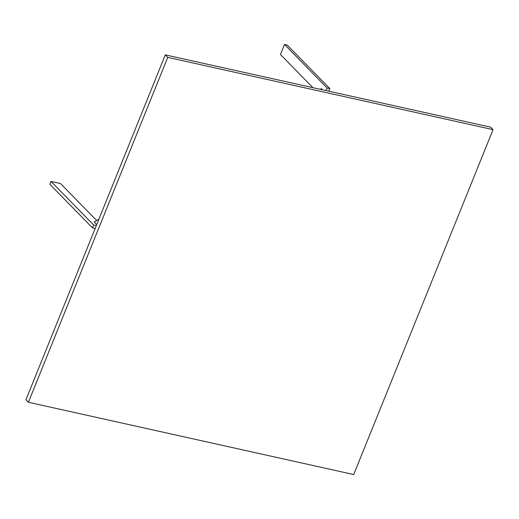 <?xml version="1.0" encoding="UTF-8"?>
<svg xmlns="http://www.w3.org/2000/svg" width="519" height="519" viewBox="0 0 519 519"><rect width="100%" height="100%" fill="white"/><g stroke="black" fill="none" stroke-linecap="round" stroke-linejoin="round"><path stroke-width="0.78" d="M328.799 91.201L329.844 88.619L327.132 88.016L326.088 90.598M312.879 87.666L280.448 54.514L284.509 44.459L287.221 45.062L329.844 88.619M327.132 88.016L284.509 44.459M167.747 57.382L28.402 402.264L353.705 474.541L493.05 129.659L167.747 57.382L165.295 54.871L490.598 127.149L493.05 129.659M28.402 402.264L25.95 399.76L165.295 54.871M186.016 437.283L188.728 437.887M96.32 225.596L93.647 224.999L92.486 227.873L95.159 228.47M92.486 227.873L49.869 184.316L51.031 181.442L60.515 183.551L96.67 220.504M93.647 224.999L51.031 181.442M96.696 224.649L94.108 222.009L98.902 219.193M320.281 89.307L321.397 88.652L322.526 89.806M94.867 229.184L94.484 228.321"/></g></svg>
